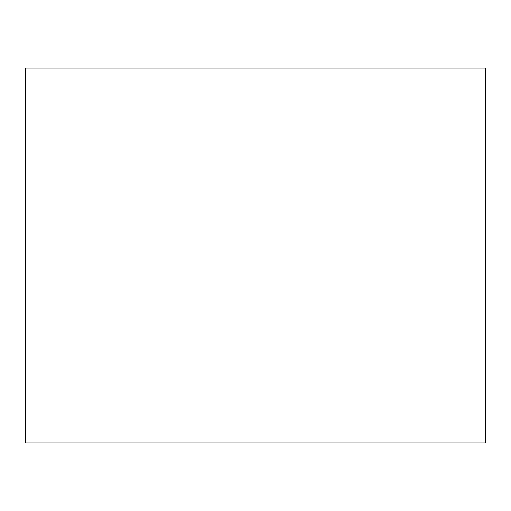 <?xml version="1.0" encoding="UTF-8"?>
<svg xmlns="http://www.w3.org/2000/svg" width="511" height="511" viewBox="0 0 511 511"><rect width="100%" height="100%" fill="white"/><g stroke="black" fill="none" stroke-linecap="round" stroke-linejoin="round"><path stroke-width="0.77" d="M25.55 442.865L25.55 68.135L485.45 68.135L485.45 442.865L25.55 442.865"/></g></svg>
